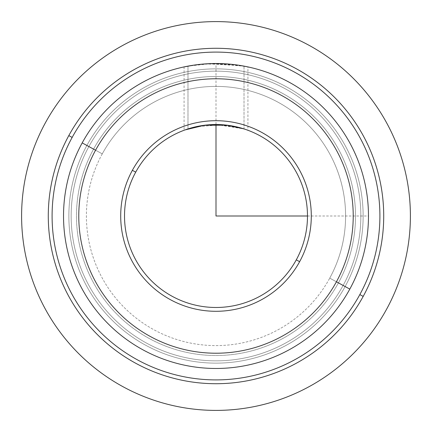 <?xml version="1.0" encoding="UTF-8"?>
<svg xmlns="http://www.w3.org/2000/svg" width="432" height="432" viewBox="0 0 432 432"><rect width="100%" height="100%" fill="white"/><g stroke="black" fill="none" stroke-linecap="round" stroke-linejoin="round"><path stroke-width="0.32" stroke-dasharray="2.16 1.62" d="M190.42 128.169L184.075 130.27L184.075 66.911L187.979 66.128L187.979 128.914L201.809 125.626L187.979 128.914L187.979 66.128L211.075 63.612L238.059 65.135M243.864 128.866L247.925 130.27L238.583 127.348L216 124.519L244.021 128.914L244.021 66.128L244.021 128.914L222.34 124.74L196.009 126.727M227.837 63.99L247.925 66.911L247.925 130.27M184.075 130.27L185.026 129.919M204.525 125.242L204.833 125.199M208.985 63.693L244.021 66.128L234.004 64.595M233.685 64.557L204.617 63.952M193.865 65.146L204.163 63.99L193.941 65.135M296.282 259.859A91.481 91.481 0 0 0 259.859 135.718A91.481 91.481 0 0 0 135.718 172.141A91.481 91.481 0 0 1 259.859 135.718A91.481 91.481 0 0 1 296.282 259.859L299.63 261.684A95.294 95.294 0 0 0 261.684 132.37A95.294 95.294 0 0 0 132.37 170.316L135.718 172.141L132.37 170.316A95.294 95.294 0 0 0 170.316 299.63A95.294 95.294 0 0 0 299.63 261.684L296.282 259.859A91.481 91.481 0 0 1 172.141 296.282A91.481 91.481 0 0 1 135.718 172.141A91.481 91.481 0 0 0 172.141 296.282A91.481 91.481 0 0 0 296.282 259.859M102.265 153.868A129.6 129.6 0 0 0 153.868 329.735A129.6 129.6 0 0 0 329.735 278.132A129.6 129.6 0 0 0 278.132 102.265A129.6 129.6 0 0 0 102.265 153.868L88.884 146.556A144.85 144.85 0 0 0 146.556 343.116A144.85 144.85 0 0 0 343.116 285.444L329.735 278.132A129.6 129.6 0 0 1 153.868 329.735A129.6 129.6 0 0 1 102.265 153.868A129.6 129.6 0 0 1 278.132 102.265A129.6 129.6 0 0 1 329.735 278.132L343.116 285.444A144.85 144.85 0 0 0 285.444 88.884A144.85 144.85 0 0 0 88.884 146.556L102.265 153.868M299.63 261.684A95.294 95.294 0 0 1 170.316 299.63A95.294 95.294 0 0 1 132.37 170.316A95.294 95.294 0 0 1 261.684 132.37A95.294 95.294 0 0 1 299.63 261.684M343.116 285.444A144.85 144.85 0 0 1 146.556 343.116A144.85 144.85 0 0 1 88.884 146.556A144.85 144.85 0 0 0 146.556 343.116A144.85 144.85 0 0 0 343.116 285.444A144.85 144.85 0 0 0 285.444 88.884A144.85 144.85 0 0 0 88.884 146.556A144.85 144.85 0 0 1 285.444 88.884A144.85 144.85 0 0 1 343.116 285.444A144.85 144.85 0 0 1 146.556 343.116A144.85 144.85 0 0 1 88.884 146.556L93.566 149.116A139.509 139.509 0 0 0 149.116 338.434A139.509 139.509 0 0 0 338.434 282.884L343.116 285.444L338.434 282.884A139.509 139.509 0 0 0 282.884 93.566A139.509 139.509 0 0 0 93.566 149.116L88.884 146.556A144.85 144.85 0 0 1 285.444 88.884A144.85 144.85 0 0 1 343.116 285.444M359.84 294.581A163.906 163.906 0 0 0 294.581 72.16A163.906 163.906 0 0 0 72.16 137.419A163.906 163.906 0 0 0 137.419 359.84A163.906 163.906 0 0 0 359.84 294.581L363.188 296.406A167.719 167.719 0 0 0 296.406 68.812A167.719 167.719 0 0 0 68.812 135.594L72.16 137.419A163.906 163.906 0 0 1 294.581 72.16A163.906 163.906 0 0 1 359.84 294.581A163.906 163.906 0 0 1 137.419 359.84A163.906 163.906 0 0 1 72.16 137.419L68.812 135.594A167.719 167.719 0 0 0 135.594 363.188A167.719 167.719 0 0 0 363.188 296.406L359.84 294.581M93.566 149.116A139.509 139.509 0 0 1 282.884 93.566A139.509 139.509 0 0 1 338.434 282.884A139.509 139.509 0 0 1 149.116 338.434A139.509 139.509 0 0 1 93.566 149.116M68.812 135.594A167.719 167.719 0 0 1 296.406 68.812A167.719 167.719 0 0 1 363.188 296.406A167.719 167.719 0 0 1 135.594 363.188A167.719 167.719 0 0 1 68.812 135.594M345.125 286.54A147.134 147.134 0 0 0 286.54 86.875A147.134 147.134 0 0 0 86.875 145.46A147.134 147.134 0 0 0 145.46 345.125A147.134 147.134 0 0 0 345.125 286.54A147.134 147.134 0 0 0 286.54 86.875A147.134 147.134 0 0 0 86.875 145.46A147.134 147.134 0 0 1 286.54 86.875A147.134 147.134 0 0 1 345.125 286.54A147.134 147.134 0 0 1 145.46 345.125A147.134 147.134 0 0 1 86.875 145.46A147.134 147.134 0 0 0 145.46 345.125A147.134 147.134 0 0 0 345.125 286.54L349.807 289.1A152.469 152.469 0 0 0 289.1 82.193A152.469 152.469 0 0 0 82.193 142.9L86.875 145.46A147.134 147.134 0 0 1 286.54 86.875A147.134 147.134 0 0 1 345.125 286.54A147.134 147.134 0 0 1 145.46 345.125A147.134 147.134 0 0 1 86.875 145.46L82.193 142.9A152.469 152.469 0 0 0 142.9 349.807A152.469 152.469 0 0 0 349.807 289.1L345.125 286.54M349.807 289.1A152.469 152.469 0 0 1 142.9 349.807A152.469 152.469 0 0 1 82.193 142.9A152.469 152.469 0 0 1 289.1 82.193A152.469 152.469 0 0 1 349.807 289.1M194.125 65.108L186.014 66.506M216 124.519L216 63.531L199.735 64.4M307.481 216L368.469 216"/><path stroke-width="0.65" d="M216 124.519L201.809 125.626L216 124.519L216 216L307.481 216M238.059 65.135L244.102 66.139M247.925 66.911L244.021 66.128M185.026 129.919L204.525 125.242M204.833 125.199L227.113 125.194L243.864 128.866M234.004 64.595L233.685 64.557M204.617 63.952L208.985 63.693M193.941 65.135L184.075 66.911M135.718 172.141A91.481 91.481 0 0 1 259.859 135.718A91.481 91.481 0 0 1 296.282 259.859L299.63 261.684A95.294 95.294 0 0 0 261.684 132.37A95.294 95.294 0 0 0 132.37 170.316A95.294 95.294 0 0 0 170.316 299.63A95.294 95.294 0 0 0 299.63 261.684A95.294 95.294 0 0 1 170.316 299.63A95.294 95.294 0 0 1 132.37 170.316L135.718 172.141A91.481 91.481 0 0 0 172.141 296.282A91.481 91.481 0 0 0 296.282 259.859A91.481 91.481 0 0 0 259.859 135.718A91.481 91.481 0 0 0 135.718 172.141L132.37 170.316A95.294 95.294 0 0 1 261.684 132.37A95.294 95.294 0 0 1 299.63 261.684L296.282 259.859A91.481 91.481 0 0 1 172.141 296.282A91.481 91.481 0 0 1 135.718 172.141M196.009 126.727L190.42 128.169M363.188 296.406A167.719 167.719 0 0 0 296.406 68.812A167.719 167.719 0 0 0 68.812 135.594A167.719 167.719 0 0 0 135.594 363.188A167.719 167.719 0 0 0 363.188 296.406L359.84 294.581A163.906 163.906 0 0 0 294.581 72.16A163.906 163.906 0 0 0 72.16 137.419L68.812 135.594A167.719 167.719 0 0 1 296.406 68.812A167.719 167.719 0 0 1 363.188 296.406A167.719 167.719 0 0 1 135.594 363.188A167.719 167.719 0 0 1 68.812 135.594L72.16 137.419A163.906 163.906 0 0 0 137.419 359.84A163.906 163.906 0 0 0 359.84 294.581L363.188 296.406M72.16 137.419A163.906 163.906 0 0 1 294.581 72.16A163.906 163.906 0 0 1 359.84 294.581A163.906 163.906 0 0 1 137.419 359.84A163.906 163.906 0 0 1 72.16 137.419M82.193 142.9A152.469 152.469 0 0 0 142.9 349.807A152.469 152.469 0 0 0 349.807 289.1A152.469 152.469 0 0 1 142.9 349.807A152.469 152.469 0 0 1 82.193 142.9L95.575 150.212A137.225 137.225 0 0 0 150.212 336.425A137.225 137.225 0 0 0 336.425 281.788L349.807 289.1L336.425 281.788A137.225 137.225 0 0 0 281.788 95.575A137.225 137.225 0 0 0 95.575 150.212L82.193 142.9A152.469 152.469 0 0 1 289.1 82.193A152.469 152.469 0 0 1 349.807 289.1A152.469 152.469 0 0 0 289.1 82.193A152.469 152.469 0 0 0 82.193 142.9M336.425 281.788A137.225 137.225 0 0 1 150.212 336.425A137.225 137.225 0 0 1 95.575 150.212A137.225 137.225 0 0 1 281.788 95.575A137.225 137.225 0 0 1 336.425 281.788M186.014 66.506L193.865 65.146M227.837 63.99L216 63.531M199.735 64.4L194.125 65.108M410.4 216A194.4 194.4 0 0 1 216 410.4A194.4 194.4 0 0 1 21.6 216A194.4 194.4 0 0 1 216 21.6A194.4 194.4 0 0 1 410.4 216"/></g></svg>
